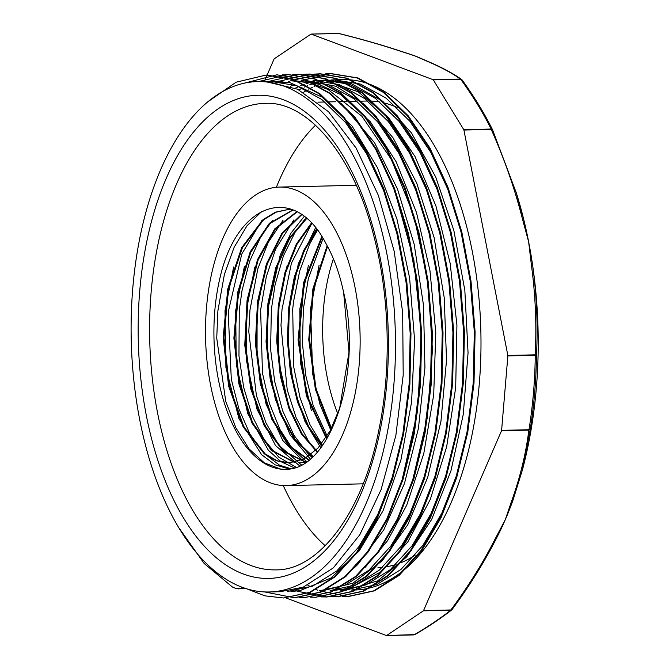 <?xml version="1.0" encoding="UTF-8"?>
<svg xmlns="http://www.w3.org/2000/svg" width="669" height="669" viewBox="0 0 669 669"><rect width="100%" height="100%" fill="white"/><g stroke="black" fill="none" stroke-linecap="round" stroke-linejoin="round"><path stroke-width="1" d="M461.945 79.753L460.69 79.243C472.699 95.801 482.859 112.4 491.163 129.042L491.088 129.042A0.836 0.435 88.7 0 1 491.222 129.401L492.476 129.594L491.163 129.042A0.836 0.477 84.2 0 1 491.322 129.385M460.523 79.059L460.414 79.051A0.836 0.435 88.7 0 1 460.615 79.243L462.07 79.895C474.02 96.395 484.147 112.944 492.451 129.543L516.359 193.032L523.534 218.688A283.204 146.553 -91.3 0 0 516.903 194.771A283.204 146.553 -91.3 0 0 516.042 191.995M461.493 79.368L462.237 80.196M338.338 33.467A0.836 0.435 88.7 0 1 338.514 33.467L339.074 33.534M264.355 81.434L274.064 59.039A0.836 0.435 88.7 0 1 274.248 58.797L310.976 34.127A0.836 0.435 88.7 0 1 311.11 34.077L338.522 33.45A0.836 0.493 90.8 0 1 338.606 33.467M338.472 33.45A0.836 0.493 90.8 0 1 338.522 33.45C361.661 39.22 382.334 45.149 400.539 51.229A2.5 2.015 -71.3 0 1 401.124 51.312A2.5 2.015 -71.3 0 1 401.241 51.354M415.056 634.53L413.96 634.873A0.836 0.435 88.7 0 1 413.827 634.923L413.827 634.923A0.836 0.435 88.7 0 1 413.735 634.906L386.598 635.533M452.102 609.492L450.965 609.969A0.836 0.493 90.8 0 1 450.755 610.203C440.369 618.382 428.127 626.61 414.036 634.873L413.877 634.914M450.965 609.969L450.864 609.961A0.836 0.435 88.7 0 1 450.689 610.203L451.968 609.66M423.552 610.596L501.524 430.752L528.836 430.117L530.258 429.214L528.928 429.732A0.836 0.435 88.7 0 1 528.836 430.117C526.001 453.331 520.248 477.005 511.593 501.131L505.287 519.688A283.204 146.553 -91.3 0 1 497.619 535.978A283.204 146.553 -91.3 0 1 496.758 537.659A2.5 1.346 -153.4 0 1 496.707 537.792A2.5 1.346 -153.4 0 1 495.47 538.319C483.169 562.529 468.308 586.412 450.864 609.961L423.552 610.596A0.836 0.435 88.7 0 1 423.368 610.83L450.689 610.203M535.259 354.846L535.158 354.829A0.836 0.435 88.7 0 1 535.183 355.264L536.463 355.272L535.259 354.846A0.836 0.443 95 0 1 535.25 355.264C535.016 380.042 532.934 404.862 528.995 429.724L528.945 430.1M511.593 501.131A2.5 1.497 20.1 0 0 512.939 500.345A2.5 1.497 20.1 0 0 512.956 500.287L522.389 469.998L530.258 429.214C534.138 404.528 536.212 379.883 536.463 355.272C538.018 325.803 536.755 295.89 532.666 265.534A2.5 0.744 172 0 0 531.412 265.108C535.493 295.447 536.747 325.351 535.158 354.829L507.846 355.465A0.836 0.435 88.7 0 1 507.863 355.891L535.183 355.264M522.38 470.014A283.204 146.553 -91.3 0 0 523.183 466.954A283.204 146.553 -91.3 0 0 532.666 265.534A283.204 146.553 -91.3 0 0 528.627 241.76L531.412 265.108M495.47 538.319L505.287 519.688A283.204 146.553 -91.3 0 0 512.655 501.123A283.204 146.553 -91.3 0 0 512.855 500.563M400.539 51.229L414.905 55.903A283.204 146.553 -91.3 0 0 411.025 54.557L401.116 51.312C382.852 45.208 362.13 39.27 338.974 33.509L311.194 34.094L433.102 79.686A0.836 0.435 88.7 0 1 433.303 79.87L460.615 79.243M426.63 60.862A2.5 2.166 112.7 0 0 425.743 60.653C440.311 66.825 451.868 72.954 460.414 79.051L433.102 79.686M420.408 58.17A283.204 146.553 -91.3 0 0 414.905 55.903L425.743 60.653M522.33 218.495A2.5 0.594 -14 0 1 523.534 218.688A283.204 146.553 -91.3 0 1 528.627 241.76L522.33 218.495C514.603 188.24 504.234 158.536 491.222 129.401L463.91 130.029L507.846 355.465M285.747 597.885L386.423 635.533A0.836 0.435 88.7 0 0 386.515 635.55L414.964 634.58C429.021 626.335 441.289 618.097 451.742 609.877M413.96 634.873L386.649 635.508A0.836 0.435 88.7 0 1 386.515 635.55M386.649 635.508L423.368 610.83M528.928 429.732L501.608 430.359A0.836 0.435 88.7 0 1 501.524 430.752M501.608 430.359L507.863 355.891M491.088 129.042L463.776 129.669L433.303 79.87M132.797 287.988A255.249 132.094 -91.3 0 0 269.189 591.973A255.249 132.094 -91.3 0 0 395.354 333.739A255.249 132.094 -91.3 0 0 257.414 81.601A255.249 132.094 -91.3 0 0 132.797 287.988M283.255 485.56A233.314 120.738 -91.3 0 0 325.209 545.737M377.993 567.513A233.314 120.738 -91.3 0 0 382.643 567.237M386.69 566.71A233.314 120.738 -91.3 0 0 396.006 564.469M401.559 562.437A233.314 120.738 -91.3 0 0 415.29 555.069M397.11 107.508A233.314 120.738 -91.3 0 0 384.943 103.118M380.017 102.031A233.314 120.738 -91.3 0 0 371.512 101.061M367.808 101.002A233.314 120.738 -91.3 0 0 367.231 101.019L360.683 101.17M315.509 125.203A233.314 120.738 -91.3 0 0 276.372 187.253M289.125 469.153C332.401 465.34 362.456 369.731 343.657 292.637A126.734 65.587 -91.3 0 0 326.363 244.31C295.514 182.796 237.863 201.361 220.243 276.715A133.072 68.865 -91.3 0 0 214.791 310.893A133.072 68.865 -91.3 0 0 285.897 469.379A133.072 68.865 -91.3 0 0 289.125 469.153L288.791 469.195M327.149 245.715L312.866 288.933L308.752 339.576L315.367 389.333L331.515 430.058M321.806 236.525L303.534 282.811L298.081 339.986L306.419 395.989L326.631 439.031M316.546 229.066L303.734 250.423L294.243 277.317L288.69 308.024L287.394 340.479L290.421 372.558L297.538 402.136L308.25 427.274L321.822 446.282M311.378 223.045L296.317 244.068L285.011 272.325L278.312 305.541L276.707 341.098L280.311 376.154L288.765 407.965L301.401 433.964L317.131 452.127M306.293 218.211L288.991 238.457L275.812 267.742L267.926 303.341L266.045 341.918L270.276 379.875L280.186 413.651L294.795 440.077L312.682 456.718M301.401 214.473L281.808 233.389L266.655 263.477L257.54 301.435L255.382 343.097L260.375 383.931L271.907 419.463L288.632 445.83L308.702 460.138M296.777 211.68L274.767 228.848L257.498 259.631L247.07 300.113L244.762 345.145L250.791 388.965L264.288 425.994L283.464 451.525L305.808 462.246M292.955 209.89L269.39 223.254L250.156 251.929L237.796 292.01L233.882 338.046L238.866 383.814L251.996 423.076L271.397 450.505L294.335 462.388M306.034 462.095L299.687 462.714L306.369 461.861M292.069 209.539L288.498 209.43L275.436 212.173L262.967 219.683L241.66 247.655L227.728 289.092L223.178 337.711L228.622 386.105L243.123 426.889L264.355 453.875L276.489 460.816L289 462.965L304.027 459.009L318.009 448.105L330.126 430.828L339.685 408.207L348.992 352.195L343.657 292.637M283.606 469.354L280.763 469.103L264.305 462.848L249.027 448.849L235.906 427.892L225.737 401.341L216.731 338.088L217.893 310.826L224.391 274.399L234.117 247.321L247.07 225.679L261.989 211.228M291.04 468.785L279.475 465.147L263.778 453.197L249.955 434.081L238.908 408.91L231.307 379.281L228.263 314.012L228.564 310.659M228.572 310.575L241.752 254.069L261.704 220.737M296.15 467.28L278.655 457.036L264.23 439.776L252.322 416.16L243.733 387.577L238.958 355.833L239.268 310.332L242.002 290.647L249.671 261.245L260.918 236.391L272.517 220.36M301.401 464.913L278.689 445.01L266.011 423L256.419 395.638L248.793 331.732L249.955 310.082L257.849 268.737L268.177 242.479L283.02 220.302M306.686 461.635L292.386 448.573L279.926 429.456L269.423 403.407L262.474 373.193L260.634 309.923M260.642 309.831L266.337 276.573L275.661 248.977L293.825 219.95M311.971 457.37L308.125 453.866L294.076 435.435L282.678 410.866L274.7 381.614L270.627 349.511L271.338 309.588L275.093 284.659L283.413 255.909L295.205 232.001L304.554 219.658M317.24 452.001L308.409 440.971L296.216 417.941L287.218 389.835L280.98 325.377L282.025 309.346L291.416 263.193L311.779 223.471M322.483 445.37L309.981 424.656L300.038 397.771L293.75 367.03L292.696 309.178M292.704 309.095L293.557 301.535L299.729 270.836L309.655 244.034L317.432 230.22M327.693 437.242L313.125 405.439L305.792 375.568L302.413 343.172L303.4 308.852L308.3 278.764L323.043 238.507M327.551 246.46L313.552 289.401L309.538 339.534L316.027 388.814L331.874 429.322M322.199 237.144L304.219 283.238L298.859 339.952L307.071 395.521L326.982 438.446M316.93 229.559L304.286 250.917L294.92 277.702L289.451 308.208L288.172 340.437L291.166 372.29L298.182 401.701L308.76 426.738L322.165 445.813M311.754 223.446L296.852 244.511L285.688 272.684L279.065 305.708L277.501 341.039L281.047 375.886L289.409 407.538L301.886 433.487L317.466 451.742M306.67 218.537L289.535 238.841L276.481 268.052L268.695 303.492L266.822 341.851L271.012 379.599L280.813 413.233L295.263 439.667L313.008 456.409M301.736 214.699L282.318 233.765L267.324 263.803L258.293 301.577L256.168 343.021L261.102 383.63L272.5 419.053L289.083 445.429L308.978 459.912M297.12 211.864L275.293 229.149L258.167 259.865L247.848 300.164L245.548 344.928L251.46 388.53L264.799 425.467L283.79 451.073L305.95 462.154M293.164 209.974L269.783 223.638L250.741 252.372L238.507 292.328L234.66 338.163L239.636 383.688L252.656 422.791L271.898 450.245L294.703 462.321M288.498 209.439L276.213 212.165L263.745 219.649L242.437 247.63L228.514 289.083L223.973 337.694L229.408 386.08L243.901 426.881L265.141 453.866L277.267 460.807L289.953 462.931M351.501 590.075L354.695 589.999A255.249 132.094 -91.3 0 0 480.869 331.765A255.249 132.094 -91.3 0 0 342.921 79.628L334.383 79.828M338.623 79.862A255.249 132.094 -91.3 0 0 335.144 80.255M333.463 80.506A255.249 132.094 -91.3 0 0 329.909 81.183M328.078 81.601A255.249 132.094 -91.3 0 0 324.549 82.555M322.793 83.098A255.249 132.094 -91.3 0 0 319.289 84.336M317.574 85.005A255.249 132.094 -91.3 0 0 314.07 86.527M312.298 87.371A255.249 132.094 -91.3 0 0 308.785 89.203M307.029 90.198A255.249 132.094 -91.3 0 0 303.542 92.322M266.58 75.028L293.783 79.469L319.857 93.744L344.142 117.351L365.726 149.421L383.822 188.625L397.687 233.556L406.861 282.435L410.975 333.379L409.871 384.458L403.658 433.696L392.511 479.171L376.931 519.194L357.514 552.184L335.002 576.862L310.299 592.358L283.556 597.977L264.924 595.853L246.535 588.737M244.152 83.207L276.841 74.819L304.47 79.193L330.536 93.509L354.829 117.092L376.413 149.162L394.501 188.399L408.383 233.297L417.54 282.184L421.671 333.137L420.567 384.198L414.337 433.445L403.215 478.937L387.619 518.927L368.201 551.95L345.689 576.619L320.978 592.09L295.029 597.726M258.426 81.576L288.314 74.568L315.166 78.942L341.223 93.259L365.517 116.874L387.108 148.894L405.18 188.156L419.078 233.055L428.235 281.933L432.35 332.894L431.271 383.956L425.016 433.178L413.902 478.695L398.314 518.684L378.888 551.682L356.393 576.394L331.673 591.822L305.24 597.501M269.155 81.317L299.001 74.309L325.853 78.725L351.919 92.983L376.204 116.64L397.804 148.66L415.875 187.897L429.757 232.829L438.931 281.682L443.029 332.644L441.958 383.722L435.711 432.935L424.581 478.435L409.01 518.458L389.575 551.415L367.072 576.151L342.369 591.588L315.902 597.225M276.924 82.504L278.756 81.61M279.851 81.1L309.688 74.042L336.54 78.482L362.615 92.74L386.891 116.381L408.483 148.426L426.571 187.638L440.436 232.578L449.627 281.448L453.724 332.393L452.629 383.471L446.407 432.701L435.26 478.184L419.697 518.216L400.263 551.181L377.751 575.884L353.056 591.371L327.099 596.957L297.697 591.321M296.317 590.744L294.393 589.882M287.628 82.245L289.443 81.367M290.513 80.865L320.376 73.799L347.219 78.223L373.294 92.523L397.587 116.105L419.17 148.184L437.258 187.404L451.132 232.319L460.297 281.206L464.428 332.15L463.316 383.22L457.094 432.458L445.964 477.942L430.368 517.957L410.958 550.963L388.446 575.624L363.735 591.12L337.786 596.731L331.623 596.648M290.655 86.268L293.089 84.796M298.24 82.011L300.038 81.133M301.175 80.606L331.063 73.582L357.915 77.947L383.973 92.28L408.274 115.871L429.858 147.916L447.937 187.169L461.836 232.059L470.984 280.947L475.107 331.908L474.012 382.969L467.773 432.199L456.659 477.708L441.063 517.697L421.646 550.704L399.142 575.399L374.423 590.844L348.474 596.505L319.121 590.811M317.758 590.242L315.801 589.364M310.784 586.847L307.899 585.224M242.621 587.415A536.413 60.085 174.8 0 0 240.054 588.486L236.55 588.737L232.503 587.089L204.162 563.49L179.133 528.159M207.791 101.805L236.098 82.203L266.153 75.037L292.997 79.486L319.071 93.76L343.356 117.368L364.94 149.438L383.036 188.641L396.901 233.573L406.075 282.452L410.197 333.396L409.085 384.474L402.872 433.713L391.725 479.188L376.145 519.211L356.736 552.201L334.216 576.879L309.513 592.374L283.556 597.969M276.841 74.819L303.684 79.21L329.75 93.526L354.052 117.117L375.627 149.179L393.715 188.415L407.605 233.314L416.754 282.201L420.885 333.154L419.781 384.215L413.551 433.462L402.429 478.954L386.833 518.952L367.423 551.967L344.911 576.636L320.192 592.107L294.251 597.743L264.548 591.923M282.377 74.895L287.528 74.585L314.38 78.959L340.437 93.275L364.73 116.891L386.331 148.911L404.394 188.173L418.301 233.071L427.449 281.95L431.564 332.911L430.485 383.973L424.23 433.203L413.116 478.711L397.528 518.701L378.102 551.699L355.607 576.41L330.887 591.839L304.939 597.509L299.578 597.425M292.754 74.652L298.215 74.334L325.075 78.741L351.133 93.008L375.418 116.657L397.026 148.677L415.089 187.914L428.971 232.845L438.153 281.699L442.242 332.66L441.172 383.738L434.925 432.952L423.795 478.452L408.224 518.475L388.789 551.44L366.294 576.168L341.583 591.605L315.626 597.233L310.324 597.158M303.308 74.401L308.902 74.058L335.754 78.507L361.829 92.765L386.105 116.398L407.705 148.451L425.785 187.655L439.658 232.595L448.84 281.465L452.938 332.409L451.851 383.488L445.629 432.718L434.482 478.201L418.911 518.232L399.485 551.206L376.973 575.9L352.27 591.388L326.313 596.974L320.986 596.89M314.296 74.142L319.59 73.816L346.442 78.24L372.508 92.539L396.801 116.13L418.384 148.2L436.472 187.42L450.354 232.335L459.511 281.223L463.642 332.167L462.53 383.237L456.308 432.483L445.178 477.959L429.59 517.973L410.172 550.98L387.66 575.641L362.949 591.137L337 596.748M325.201 73.899L330.285 73.598L357.129 77.972L383.195 92.297L407.488 115.896L429.08 147.933L447.151 187.186L461.05 232.084L470.198 280.963L474.321 331.924L473.234 382.986L466.987 432.216L455.873 477.725L440.277 517.714L420.86 550.729L398.356 575.415L373.637 590.861L347.688 596.522L342.302 596.43M266.722 81.459L270.251 81.284L296.459 85.624L321.906 99.556L345.614 122.586L366.679 153.878L384.349 192.137L397.888 235.981L406.844 283.673L410.866 333.379L409.796 383.22L403.742 431.262L392.879 475.634L377.684 514.695L358.743 546.882L336.783 570.966L312.682 586.086L287.369 591.538M272.166 81.827L275.795 81.375M277.51 81.233L280.938 81.066M394.969 191.76L413.877 260.425L421.637 335.871L417.54 411.343L402.069 480.099M291.625 80.832L309.881 82.764L327.902 89.412L361.962 116.306L391.323 159.406L413.843 215.619L427.884 280.712L432.458 349.912L427.232 418.05L412.664 480.15M302.313 80.573L328.529 84.879L353.968 98.795L377.676 121.875L398.757 153.117L416.394 191.409L429.958 235.245L438.914 282.92L442.92 332.644L441.883 382.484L435.795 430.51L424.94 474.906L409.763 513.951L390.796 546.121L368.853 570.256L344.752 585.316L319.431 590.802M333.689 590.484L349.695 588.193L380.327 572.171L407.781 541.982L430.326 499.3L446.658 446.8L455.689 387.568L456.927 325.209L450.195 263.469L435.954 206.027L414.964 156.404L388.513 117.493L358.124 91.753L325.636 80.598L316.571 80.23L313.008 80.322L339.216 84.645L364.664 98.552L388.363 121.616L409.445 152.892L427.098 191.15L440.637 235.003L449.61 282.686L453.615 332.393L452.553 382.242L446.499 430.276L435.628 474.647L420.441 513.717L401.492 545.887L379.532 569.988L355.44 585.091L330.118 590.543M344.376 590.259L346.224 590.192L377.684 580.868L406.777 556.834L431.689 519.395L450.939 470.926L463.299 414.245L468.057 352.831L464.838 290.346L453.875 230.537L435.728 177.059L411.544 133.031L382.685 101.228L350.907 83.416L327.258 80.004L323.696 80.071L349.895 84.378L375.342 98.326L399.059 121.348L420.124 152.641L437.785 190.908L451.332 234.735L460.28 282.443L464.319 332.15L463.241 381.982L457.178 430.033L446.323 474.413L431.12 513.449L412.188 545.661L390.228 569.729L366.119 584.84L340.814 590.317L344.376 590.242M298.934 89.872L302.455 88.015M304.244 87.146L307.79 85.582M309.571 84.871L313.117 83.6M314.84 83.048L318.385 82.053M320.192 81.618L323.771 80.899M325.652 80.598L329.29 80.146M330.912 80.012L334.383 79.845L360.591 84.11L386.03 98.084L409.746 121.114L430.819 152.381L448.464 190.673L462.028 234.484L470.968 282.184L474.998 331.908L473.945 381.731L467.857 429.774L457.019 474.179L441.808 513.19L422.875 545.411L400.923 569.495L376.806 584.572L351.501 590.091M238.122 588.887L244.143 588.394L240.054 588.486M326.087 80.046L322.165 80.313M320.259 80.523L316.646 81.066M314.806 81.409L311.261 82.22M309.53 82.68L305.992 83.767M304.219 84.378L300.665 85.749M298.859 86.518L295.33 88.174M322.993 590.71L352.906 583.176L382.334 560.655L407.814 524.663L427.734 477.248L440.938 421.353L446.524 360.265L444.224 297.713L434.064 237.445L416.703 183.055L393.104 137.889L364.697 104.548L335.888 86.251L305.875 80.472M365.031 567.488L387.627 540.611L406.744 505.095L423.795 453.507L433.704 394.877L435.787 332.669L429.975 270.661L416.494 212.591L396.224 161.898L370.292 121.725L340.27 94.371L317.976 83.918L295.188 80.74M354.144 567.931L357.856 564.385L383.839 529.739L404.469 483.503L418.434 428.361L424.932 367.691L423.477 305.114L414.203 244.394L397.57 189.218L374.623 142.823L341.173 103.235M283.163 81.041L279.349 81.309M277.56 81.501L273.922 82.044M290.931 591.48L299.879 590.677L330.979 577.991L359.286 550.838L383.061 510.715L400.882 460.155L411.586 402.119L414.596 340.136L409.612 277.928L396.985 219.215L377.391 167.585L352.036 126.056L322.374 97.239L290.187 82.739L270.251 81.309M272.534 81.267L268.67 81.543M280.244 591.705L303.241 587.165L333.321 567.872L359.822 534.732L381.096 489.608L395.881 435.335L403.206 375.083L402.671 312.532L394.217 251.435L378.395 195.44L356.059 147.974L328.596 111.798L297.58 89.211L264.882 81.434L261.487 81.509M319.088 265.167L310.533 308.685L312.699 374.13L319.899 404.168L330.645 429.866M308.384 265.468L299.829 308.927L300.289 362.096L311.419 410.833M315.542 227.803L298.332 263.711L289.15 309.178L288.448 349.185L293.934 387.878L305.039 421.738L320.727 447.745M287.051 265.836L278.455 309.421L278.906 362.581L290.028 411.31M304.144 216.463L291.023 233.088L280.244 254.948L267.776 309.672L267.508 355.574L275.285 399.05L290.145 434.917L310.224 458.901M265.81 265.911L257.08 309.923L257.055 358.592L266.061 404.16L282.795 440.511L304.93 462.831M254.822 267.065L246.393 310.165L246.652 361.519L256.896 409.01L275.511 445.596L299.628 465.808M244.352 266.647L235.705 310.416L236.257 364.438L247.814 413.768L268.369 450.254L280.963 461.677L294.41 467.874M233.632 266.99L225.01 310.659L225.913 367.482L238.925 418.577L261.537 454.636L275.16 464.855L289.493 469.094M333.405 258.819A133.072 68.865 -91.3 0 0 323.528 308.384A133.072 68.865 -91.3 0 0 337.812 413.651M206.487 307.79A149.304 77.261 -91.3 0 0 286.273 485.602A149.304 77.261 -91.3 0 0 360.073 334.559A149.304 77.261 -91.3 0 0 279.383 187.069A149.304 77.261 -91.3 0 0 206.487 307.79M139.762 290.589A241.643 125.044 -91.3 0 0 307.832 565.255A241.643 125.044 -91.3 0 0 342.319 154.522A241.643 125.044 -91.3 0 0 139.762 290.589M151.144 292.019A233.314 120.738 88.7 0 1 265.049 103.369C306.285 100.668 352.881 153.193 373.637 235.22C389.634 295.439 391.624 368.36 378.922 429.699C362.464 514.394 317.733 570.749 275.812 569.871A233.314 120.738 88.7 0 1 151.144 292.019M497.611 535.994L496.707 537.792C484.381 562.06 469.504 585.969 452.077 609.534L451.709 609.902M512.655 501.114L522.355 470.106M420.349 58.144L426.496 60.804C441.155 67.009 452.846 73.214 461.577 79.419M492.476 129.602L516.401 193.165M357.112 101.253L349.979 101.412M346.383 101.496L339.258 101.663M335.696 101.747L328.571 101.905M325.042 101.989L317.917 102.156M289.786 462.948L289 462.965M315.626 597.241L316.412 597.225M326.313 596.999L327.099 596.974M347.688 596.505L348.474 596.48M266.153 75.062L266.931 75.045M287.528 74.568L288.314 74.552M298.215 74.318L299.001 74.301M308.902 74.075L309.688 74.058M319.59 73.824L320.376 73.807M330.277 73.582L331.063 73.565M523.183 466.954L522.397 469.998M516.903 194.771L516.368 193.032M356.268 185.296L279.383 187.069M363.15 483.829L286.273 485.602M263.126 81.467L257.414 81.601M280.244 591.714L269.189 591.973"/></g></svg>
